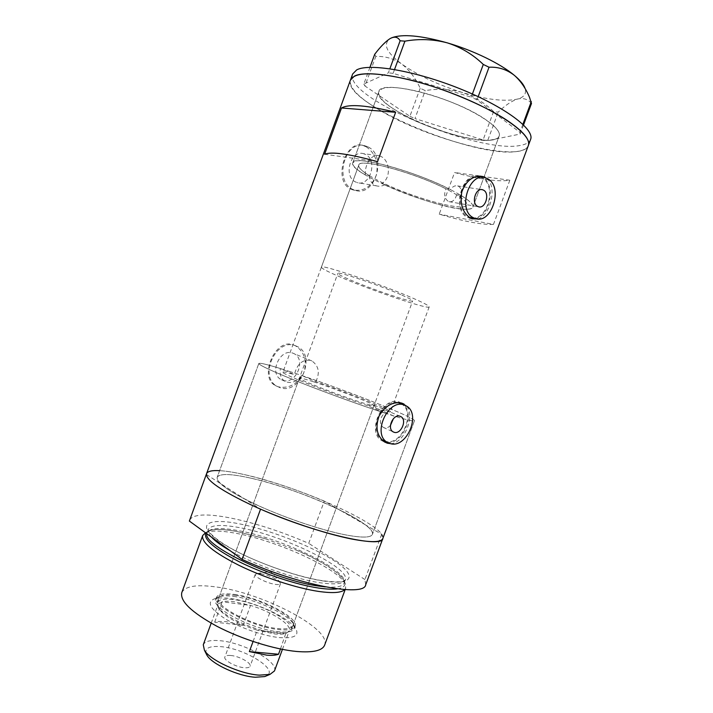 <?xml version="1.0" encoding="UTF-8"?>
<svg xmlns="http://www.w3.org/2000/svg" width="713" height="713" viewBox="0 0 713 713"><rect width="100%" height="100%" fill="white"/><g stroke="black" fill="none" stroke-linecap="round" stroke-linejoin="round"><path stroke-width="0.53" stroke-dasharray="3.56 2.67" d="M321.376 267.215C321.563 268.489 328.087 271.849 340.939 277.312C372.507 290.833 429.199 309.977 429.199 306.884C429.351 305.877 423.798 302.927 412.551 298.025C380.885 284.13 319.371 263.48 321.376 267.215L358.755 165.211C358.265 168.339 364.254 173.206 376.722 179.801C407.292 196.271 465.081 212.822 466.837 204.979C467.585 202.349 462.541 197.991 451.694 191.904C421.223 174.533 358.425 156.887 358.755 165.211C358.193 167.493 361.687 170.951 369.227 175.585L365.341 174.97C356.348 169.56 352.16 165.532 352.775 162.876C352.543 154.338 414.387 170.772 450.536 189.613C452.505 186.583 454.858 185.344 457.594 185.915L458.584 186.316C461.195 188.17 462.077 191.236 461.222 195.522L456.632 194.765C464.118 199.444 467.523 202.849 466.837 204.979C465.161 211.939 417.64 199.382 385.68 184.221L381.776 183.571C391.464 178.09 389.815 160.701 381.214 156.575L379.102 155.728L363.461 153.66L365.609 154.498C378.05 160.452 370.047 187.056 357.195 182.617L355.546 181.958C343.087 176.503 350.564 149.623 363.461 153.66M456.632 194.765C455.17 199.881 452.639 202.189 449.047 201.681L448.219 201.324C444.457 198.481 443.7 194.328 445.946 188.883L450.536 189.613M390.466 425.376C388.487 427.55 386.393 428.361 384.182 427.8L383.148 427.337C379.013 423.023 379.503 418.255 384.637 413.05L367.792 405.742L373.202 404.708L374.075 405.1L376.348 408.478L393.246 415.777L393.38 418.683M384.637 413.05C361.384 405.51 327.089 393.113 300.601 382.631C273.106 371.642 259.175 365.261 258.819 363.478C259.684 362.676 266.867 364.361 280.387 368.55C279.478 374.396 280.94 378.612 284.772 381.205L286.653 382.052C292.401 383.398 297.419 381.223 301.733 375.519L315.841 381.615C348.924 392.925 391.909 410.153 390.474 411.74C390.127 412.337 385.421 411.249 376.348 408.478M315.841 381.615C320.092 372.801 318.782 365.921 311.929 360.956L310.476 360.315C302.499 359.254 297.134 364.022 294.362 374.619L280.387 368.55M369.227 175.585C369.628 180.122 371.464 183.33 374.753 185.193L376.437 185.861C379.512 186.654 382.596 186.111 385.68 184.221M472.238 217.946C488.057 219.907 496.774 185.416 482.211 178.027L479.635 176.949M475.642 176.672C460.268 177.448 454.003 210.567 467.915 216.716L469.279 217.331M397.907 402.578C382.418 398.219 367.979 430.42 381.428 439.377M384.69 441.097L384.984 441.187C401.49 446.989 416.686 411.535 401.054 403.754L400.581 403.505M477.844 218.971C490.33 216.075 498.191 185.442 485.945 177.965M479.84 176.093L479.804 176.084C462.585 170.202 450.946 210.041 467.621 217.518L472.202 218.802M475.304 218.526C490.464 216.084 496.168 184.141 482.514 177.216M390.394 443.62C404.075 444.003 415.688 415.599 406.562 406.125M387.489 442.434C402.738 443.923 415.331 415.019 403.879 404.868M401.455 403.005L399.423 402.105C382.703 395.252 365.921 432.114 381.883 440.723L384.387 441.891L381.883 440.723M292.811 353.122L294.228 353.746C306.635 359.717 295.735 385.163 282.829 380.332L280.931 379.485C268.756 373.211 280.173 347.926 292.811 353.122M366.125 146.78C375.207 152.93 378.63 162.332 376.402 174.961C371.473 186.761 363.675 191.752 353.015 189.943L350.644 189.007C332.793 181.066 345.306 139.659 362.685 145.425L366.125 146.78M368.345 147.047C387.498 156.432 374.949 197.341 355.154 190.326L352.819 189.391C333.613 181.182 344.914 139.632 364.824 145.684L368.345 147.047M293.498 344.949L295.512 345.832C304.638 351.99 307.339 361.152 303.622 373.327C297.268 384.369 288.783 388.861 278.159 386.794L275.093 385.412C258.614 376.642 275.45 337.285 293.498 344.949M295.512 345.752L297.499 346.625C316.724 355.698 300.137 394.984 280.138 387.703L277 386.294C258.338 376.491 276.145 337.588 295.512 345.752M301.733 375.519C349.317 391.571 416.187 418.139 414.449 420.741C413.986 421.624 406.918 419.975 393.246 415.777M251.377 478.28C299.834 488.931 377.213 523.886 372.409 534.358C370.903 537.843 361.669 537.967 344.691 534.714C321.394 530.089 285.788 518.146 258.462 505.686C230.076 492.309 216.324 482.835 217.198 477.255C219.747 473.334 231.137 473.673 251.377 478.28C231.137 473.673 219.747 473.334 217.198 477.255C216.636 478.753 217.679 480.803 220.308 483.414C224.738 487.728 232.964 492.986 244.987 499.198C272.428 513.431 317.49 529.465 344.691 534.714C361.669 537.967 370.903 537.843 372.409 534.358C373.113 532.112 370.733 528.912 365.27 524.777L339.121 509.67C313.355 497.104 277.553 484.279 251.377 478.28M461.222 195.522C469.787 200.834 473.682 204.684 472.906 207.082C470.936 214.907 417.167 200.54 381.776 183.571M483.681 118.287C495.321 125.934 500.481 131.843 499.171 135.996C495.713 148.393 430.928 132.048 397.738 111.54C384.084 103.296 377.783 96.683 378.835 91.727C379.637 78.858 450.776 96.21 483.681 118.287M219.613 470.651C226.556 471.061 235.299 472.496 245.86 474.947C270.717 480.901 296.866 489.617 324.299 501.096L339.121 509.67C350.431 515.16 359.138 520.196 365.27 524.777L381.678 534.26L382.828 538.529C387.988 526.461 300.734 487.113 245.86 474.947C222.661 469.617 209.56 469.19 206.556 473.682M379.566 110.114C358.719 97.752 349.014 87.744 350.44 80.079C341.411 103.162 477.487 159.712 518.333 151.254C523.859 150.336 527.192 148.429 528.333 145.532C522.255 163.758 428.495 139.846 379.566 110.114M367.792 405.742C333.595 394.637 279.585 373.149 282.909 372.168L358.755 165.211C358.675 157.626 413.29 172.065 445.946 188.883M493.485 224.381C482.095 224.898 463.994 221.493 439.208 214.167L454.573 172.51C479.555 179.382 497.977 181.958 509.831 180.237L493.485 224.381L439.208 214.167M365.341 174.97C364.352 164.837 371.66 153.331 379.102 155.728M282.909 372.168C283.319 371.651 287.134 372.471 294.362 374.619M509.831 180.237L454.573 172.51M377.534 161.646L324.602 154.249M467.505 209.194C470.616 209.034 472.416 208.33 472.906 207.082C474.938 202.528 454.047 189.658 424.404 178.018C394.815 166.343 364.093 158.963 355.591 161.076L352.775 162.876C347.543 173.295 442.933 211.467 467.505 209.194M493.164 139.721C496.471 139.053 498.467 137.814 499.171 135.996C501.97 129.374 481.792 114.463 452.202 102.503C422.675 90.506 391.33 84.651 382.07 88.813L378.835 91.727C371.838 106.986 466.926 146.415 493.164 139.721M352.668 73.983C343.416 97.672 479.457 154.382 520.508 145.39C526.051 144.4 529.42 142.422 530.588 139.445M394.547 69.5L393.13 73.359L471.231 97.182L472.398 94.009M478.182 96.647L476.988 99.891L519.911 132.342L522.887 124.303M531.479 103.492C527.959 99.169 523.315 97.69 517.549 99.054C511.551 101.041 505.098 105.408 498.191 112.155L493.574 111.549C484.697 102.832 474.27 96.478 462.291 92.467C450.26 89.134 437.907 88.51 425.233 90.587L420.198 88.252C415.59 78.18 409.458 70.115 401.784 64.045C393.968 58.671 385.305 56.122 375.796 56.398L374.717 54.277M523.538 124.935L520.16 134.071L487.665 140.657L498.191 112.155M493.574 111.549L483.093 139.944L414.948 118.581L425.233 90.587M420.198 88.252L409.904 116.29L364.958 86.006L375.796 56.398M369.94 67.334L363.817 84.054L388.38 72.842L389.877 68.76M529.563 97.44L524.991 88.234C526.684 93.581 524.207 97.182 517.549 99.054C504.902 101.87 486.48 99.677 462.291 92.467C438.121 84.909 417.952 75.435 401.784 64.045C386.508 52.664 382.605 44.179 390.091 38.6L391.624 37.825M393.13 73.359L388.38 72.842M363.817 84.054L364.958 86.006M409.904 116.29L414.948 118.581M483.093 139.944L487.665 140.657M520.16 134.071L519.911 132.342M476.988 99.891L471.231 97.182M279.175 637.565C293.97 638.67 299.513 635.746 295.779 628.777C289.451 617.61 253.614 601.273 230.041 598.474C223.258 597.601 218.044 597.717 214.408 598.84C206.476 602.227 210.059 608.866 225.139 618.768C239.933 627.805 263.418 635.969 279.175 637.565M233.463 596.398C254.951 598.982 287.785 613.929 293.471 623.982L294.371 628.447C293.025 631.558 287.669 632.663 278.284 631.745C252.259 629.499 210.442 607.592 215.665 599.49L219.274 596.683C222.554 595.676 227.287 595.578 233.463 596.398M235.397 595.328C259.603 598.127 296.947 617.378 292.918 625.515C291.653 628.429 286.59 629.445 277.722 628.563C253.195 626.37 213.802 605.792 218.668 598.189C220.21 595.061 225.789 594.107 235.397 595.328M313.791 381.874C336.474 389.155 375.493 404.467 374.04 405.608C373.683 406.071 369.37 404.984 361.09 402.355C338.274 395.154 297.027 378.915 299.407 378.148C299.968 377.712 304.763 378.951 313.791 381.874M234.203 594.392C259.844 597.369 299.371 617.743 295.129 626.379C293.801 629.472 288.444 630.55 279.068 629.615C253.062 627.324 211.226 605.453 216.422 597.423C218.071 594.098 223.998 593.082 234.203 594.392M290.432 371.749C270.797 365.359 260.263 362.596 258.819 363.478C259.291 365.368 274.104 372.097 303.248 383.674C331.206 394.663 366.651 407.364 389.102 414.485C405.43 419.618 413.879 421.704 414.449 420.741C416.419 417.907 337.365 386.936 290.432 371.749M337.392 588.849C343.871 587.815 346.197 585.239 344.361 581.122C338.871 572.004 322.811 561.666 296.171 550.097L265.209 538.707L236.974 531.533C223.16 528.993 213.597 528.832 208.285 531.051L205.834 533.03M205.496 532.789L205.611 532.736C211.119 530.427 220.959 530.57 235.147 533.155C276.118 540.249 339.121 568.822 345.315 584.134L345.689 588.154L344.762 589.589M181.806 592.574C185.113 586.211 196.333 584.312 215.451 586.87C261.653 592.476 331.768 628.572 324.629 645.122M189.622 520C193.143 514.1 206.636 513.405 230.112 517.914C255.236 523.057 281.448 531.541 308.72 543.359L324.299 501.096M206.396 474.51L260.557 509.153M381.678 534.26L364.922 579.544L365.698 584.785M364.922 579.544L308.72 543.359M206.093 653.545C204.72 648.126 209.515 645.818 220.477 646.62C244.318 648.197 279.148 669.641 266.662 675.772M274.469 670.951C278.863 661.762 243.311 642.466 219.764 640.693C210.442 639.864 204.943 641.219 203.267 644.757M230.584 655.479C238.971 656.005 251.751 663.01 250.094 666.245C249.559 667.448 247.723 667.956 244.577 667.751C236.146 667.306 223.142 660.14 224.889 656.967C225.46 655.728 227.358 655.229 230.584 655.479M260.646 573.707C268.445 575.284 274.683 577.895 279.38 581.532L280.494 583.671C280.084 584.553 278.346 584.785 275.28 584.357C267.054 583.305 253.819 576.665 255.254 574.375L257.5 573.475L260.646 573.707M253.07 641.513L257.233 630.194C237.759 623.777 224.987 616.683 218.927 608.902L218 604.615L222.144 601.781C225.085 601.086 229.06 601.05 234.087 601.701L250.548 605.417C271.715 611.745 292.009 624.766 289.264 630.836L286.225 633.34L257.233 630.194L274.594 633.919C279.407 634.427 283.132 634.285 285.753 633.492L291.287 629.944C295.36 621.674 258.053 602.333 233.819 599.633C224.194 598.439 218.606 599.446 217.046 602.628L218 607.048C223.116 616.442 256.012 631.335 276.047 633.117C281.065 633.643 284.942 633.5 287.66 632.681M214.666 622.164L222.144 601.781L250.548 605.417L243.222 625.337L226.707 621.772C221.663 621.219 217.643 621.344 214.666 622.164L243.222 625.337M400.795 294.621C378.799 285.013 336.661 270.86 337.846 273.382C337.935 274.229 342.356 276.519 351.117 280.262C373.068 289.692 412.88 303.114 412.667 300.904C412.738 300.182 408.79 298.087 400.795 294.621M280.459 648.982L285.753 633.492M325.386 586.888C336.545 587.77 342.801 586.505 344.165 583.082C349.744 570.855 281.626 538.083 238.053 530.579C220.067 527.308 209.765 528.003 207.126 532.664L206.904 533.805M322.713 580.89C354.619 585.863 356.874 575.186 333.639 560.427C310.77 545.703 268.694 529.483 238.614 523.698C208.33 517.727 195.727 524.189 217.394 539.964C238.588 555.668 291.1 576.149 322.713 580.89M211.511 537.156C208.642 533.992 207.572 531.435 208.294 529.483C210.896 524.893 221.19 524.26 239.149 527.575C282.687 535.196 350.849 567.869 345.342 579.91C343.613 583.983 335.039 584.901 319.602 582.681C294.514 579.018 253.748 564.473 230.165 550.721M429.199 306.884L390.474 411.74M374.075 405.1L399.913 416.196M449.047 201.681L478.432 206.743M485.196 177.733L482.674 177.377M469.475 218.312L472.3 218.838M311.929 360.956L294.228 353.746M376.437 185.861L357.195 182.617M355.154 190.326L353.015 189.943M297.499 346.625L295.512 345.832M414.449 420.741L372.409 534.358L414.449 420.741M472.906 207.082L499.171 135.996L472.906 207.082M352.775 162.876L378.835 91.727L352.775 162.876M258.819 363.478L217.198 477.255L258.819 363.478M277 386.294L275.093 385.412M364.824 145.684L362.685 145.425M284.772 381.205L280.931 379.485M406.107 405.849L401.054 403.754M457.594 185.915L481.551 189.596M383.148 427.345L393.068 431.82M293.471 623.982L295.779 628.777M374.04 405.608L292.918 625.515M295.129 626.379L294.371 628.447M208.285 531.051L205.611 532.736M265.209 538.707L237.028 531.541C219.747 528.511 209.782 528.886 207.126 532.664L208.294 529.483C206.298 528.502 211.378 538.565 237.759 551.96C262.651 564.794 298.765 577.022 321.911 580.614C345.324 583.671 343.933 580.266 345.342 579.91L344.165 583.082C346.661 577.78 324.896 561.951 296.171 550.097M345.154 589.615L345.689 588.154M344.361 581.122L345.315 584.134M216.422 597.423L215.665 599.49M299.407 378.148L218.668 598.189M219.274 596.683L214.408 598.84M280.494 583.671L250.094 666.245M257.5 573.475L270.664 571.434L279.38 581.532M211.182 623.189L218 604.615M218.927 608.902L218 607.048M217.046 602.628L337.846 273.382M291.287 629.944L412.667 300.904M282.428 649.374L289.264 630.836M255.254 574.375L224.889 656.967"/><path stroke-width="1.07" d="M394.102 432.283C400.929 434.787 407.408 419.939 400.92 416.633L400.029 416.232C393.273 413.593 386.642 428.433 393.068 431.82L394.102 432.283M390.466 425.376L393.38 418.683M477.585 206.387L478.432 206.743C485.286 209.292 490.205 193.464 483.574 190.175L482.603 189.756C475.723 187.314 470.928 203.258 477.585 206.387M487.772 178.811L485.196 177.733C468.655 172.047 457.381 210.504 473.396 217.732L475.197 218.499C491.605 224.773 503.645 186.993 487.772 178.811M482.674 177.377L475.642 176.672M404.182 404.993C388.104 398.433 371.919 434.03 387.266 442.301L389.949 443.504C406.472 449.306 421.757 413.647 406.107 405.849L404.182 404.993M400.581 403.505L397.907 402.578M381.428 439.377L384.69 441.097M485.945 177.965L482.648 176.485C473.28 175.211 466.347 180.327 461.828 191.824C459.769 204.052 462.648 212.795 470.464 218.053L472.3 218.838L477.844 218.971M472.202 218.802L475.304 218.526M406.562 406.125L402.052 403.193C393.068 401.303 385.43 405.554 379.12 415.929C375.1 427.372 376.865 436.035 384.405 441.9L387.275 443.192L390.394 443.62M384.387 441.891L387.489 442.434M403.879 404.868L401.455 403.005M324.602 154.249C331.447 151.414 349.094 153.883 377.534 161.646L395.635 112.289C366.91 105.212 348.871 103.777 341.518 107.984L324.602 154.249M206.556 473.682L189.373 521.06L206.556 473.682C205.496 479.983 221.155 490.758 253.525 506.034C284.745 520.258 325.493 533.885 351.848 539.046C370.858 542.629 381.179 542.45 382.828 538.529C382.569 548.689 315.984 533.636 260.557 509.153L242.117 559.402C297.089 584.892 364.486 597.53 365.698 584.785L528.333 145.532C532.611 135.871 502.71 113.519 457.862 95.542C413.085 77.485 366.705 69.411 354.397 76.131L350.44 80.079C354.7 71.835 374.521 71.763 409.904 79.856C443.638 88.243 483.708 104.998 506.667 120.096C523.101 131.147 530.329 139.632 528.333 145.532L530.588 139.445C534.955 129.525 505.152 106.905 460.313 88.893C415.536 70.801 369.076 62.931 356.669 69.91L352.668 73.983L206.556 473.682C207.635 471.248 211.984 470.241 219.613 470.651M395.635 112.289L341.518 107.984M482.514 177.216L479.84 176.093M469.279 217.331L472.238 217.946M389.877 68.76L400.127 40.784L404.931 41.167C419.226 38.618 433.379 39.197 447.39 42.887C460.946 47.245 472.915 54.438 483.289 64.446L489.029 67.227C498.334 66.772 506.765 69.473 514.323 75.32C520.579 80.81 525.659 88.18 529.563 97.44L531.479 103.492L523.538 124.935M404.931 41.167L394.547 69.5M472.398 94.009L483.289 64.446M522.887 124.303L531.292 101.567M489.029 67.227L478.182 96.647M369.94 67.334L374.717 54.277C380.412 46.746 385.537 41.523 390.082 38.6L390.368 38.44C394.77 36.229 398.023 37.014 400.127 40.784M391.624 37.825C402.257 33.769 420.848 35.463 447.39 42.887C473.468 50.498 500.624 63.769 514.323 75.32C520.098 80.15 523.654 84.455 524.991 88.234M205.834 533.03C203.152 539.278 214.408 548.921 239.613 561.96C263.935 574.01 296.724 584.794 318.533 588.038C326.545 589.214 332.828 589.491 337.392 588.849M344.762 589.589C341.509 592.788 332.864 593.412 318.809 591.451C296.893 588.261 264.104 577.61 239.265 565.48C213.481 552.361 201.289 542.379 202.679 535.534L205.496 532.789M345.154 589.615L324.629 645.122C322.356 650.675 313.025 652.787 296.653 651.477C274.345 649.409 241.484 639.098 216.939 626.299C191.503 612.351 179.792 601.112 181.806 592.574L202.679 535.534M189.373 521.06L242.117 559.402M266.662 675.772L264.781 676.566L255.406 677.243C238.695 676.396 211.975 664.204 206.993 655.3L206.093 653.545M211.182 623.189L203.267 644.757L204.435 650.274C210.014 660.265 240.468 674.15 259.398 675.14L269.977 674.391L274.469 670.951L282.428 649.374M280.459 648.982L278.516 654.24C275.851 655.283 271.938 655.586 266.769 655.149L249.354 651.593L253.07 641.513M278.516 654.24L249.354 651.593M206.904 533.805C202.733 545.49 275.726 580.4 318.363 586.024L325.386 586.888M230.165 550.721C221.404 545.668 215.183 541.14 211.511 537.156M399.913 416.196L400.92 416.633M387.266 442.301L382.302 439.983M401.499 403.023L404.013 404.066M479.876 176.102L482.648 176.485M475.197 218.499L469.715 217.483M481.551 189.596L482.603 189.756M206.993 655.3L204.435 650.274M264.781 676.566L269.977 674.391"/></g></svg>
